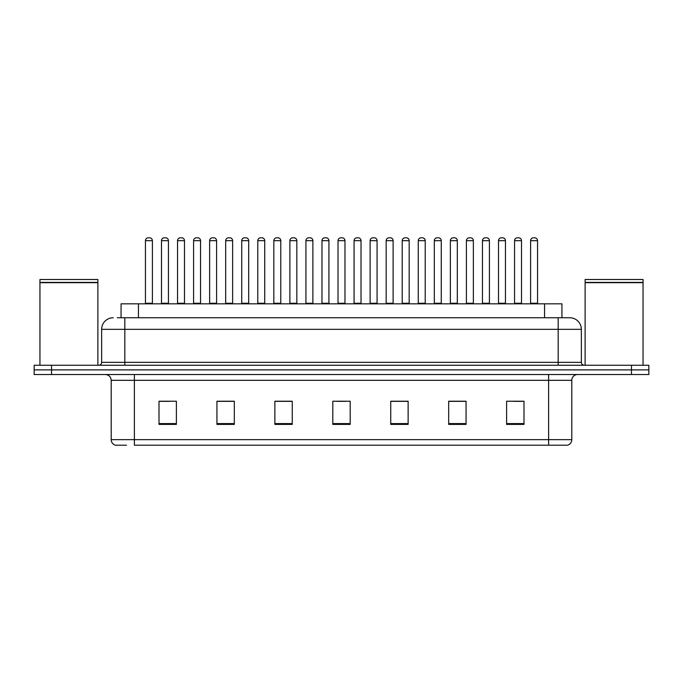 <?xml version="1.0" encoding="UTF-8"?>
<svg xmlns="http://www.w3.org/2000/svg" width="683" height="683" viewBox="0 0 683 683"><rect width="100%" height="100%" fill="white"/><g stroke="black" fill="none" stroke-linecap="round" stroke-linejoin="round"><path stroke-width="1.02" d="M121.062 317.749L121.062 303.841L561.938 303.841L561.938 317.749M126.543 445.205L115.666 445.205M571.799 439.647C571.637 442.422 570.245 444.274 567.624 445.205L548.62 445.205L548.62 439.647L571.799 439.647L571.799 380.32A5.797 5.797 0 0 1 577.587 374.523M115.376 445.205A5.797 5.797 0 0 1 111.201 439.647L111.201 380.32C110.859 376.803 108.93 374.865 105.413 374.523M51.532 365.251L648.85 365.251L648.85 369.887L34.15 369.887L34.15 374.523L51.532 374.523L51.532 369.887L34.15 369.887L34.15 365.251L51.532 365.251L51.532 369.887L648.85 369.887L648.85 374.523L51.532 374.523M523.998 424.408L523.998 401.228L506.615 401.228L506.615 424.408L523.998 424.408M466.062 424.408L466.062 401.228L448.68 401.228L448.68 424.408L466.062 424.408M408.127 424.408L408.127 401.228L390.744 401.228L390.744 424.408L408.127 424.408M176.385 424.408L176.385 401.228L159.002 401.228L159.002 424.408L176.385 424.408M234.32 424.408L234.32 401.228L216.938 401.228L216.938 424.408L234.32 424.408M292.256 424.408L292.256 401.228L274.873 401.228L274.873 424.408L292.256 424.408M350.191 424.408L350.191 401.228L332.809 401.228L332.809 424.408L350.191 424.408M548.62 445.205L134.38 445.205L134.38 439.647L548.62 439.647L548.62 380.32L111.201 380.32M465.541 401.348L458.182 401.348M449.491 401.348L466.062 401.348M513.684 401.348L522.375 401.348M289.011 401.348L281.652 401.348M216.938 401.348L233.509 401.348M224.818 401.348L217.459 401.348M160.625 401.348L169.316 401.348M401.348 401.348L393.989 401.348M337.154 401.348L345.846 401.348M292.256 401.348L274.873 401.348M408.127 401.348L390.744 401.348M117.553 317.749L565.712 317.749M117.288 317.749L124.818 317.749L124.818 329.334L101.647 329.334L101.647 362.357A2.894 2.894 0 0 1 98.745 365.251M113.233 317.749A11.585 11.585 0 0 0 101.647 329.334M569.767 317.749A11.585 11.585 0 0 1 581.353 329.334L558.182 329.334L558.182 317.749L569.588 317.749M581.353 329.334L581.353 362.357C581.506 364.099 582.479 365.064 584.255 365.251M152.394 240.689L145.445 240.689A2.894 2.894 0 0 1 148.339 237.795L149.5 237.795A2.894 2.894 0 0 1 152.394 240.689L152.394 303.261A0.581 0.581 0 0 0 152.975 303.841M145.445 240.689L145.445 303.261A0.581 0.581 0 0 1 144.864 303.841M161.495 240.689A2.894 2.894 0 0 1 164.39 237.795L165.551 237.795A2.894 2.894 0 0 1 168.445 240.689L161.495 240.689L161.495 303.261A0.581 0.581 0 0 1 160.915 303.841M168.445 240.689L168.445 303.261A0.581 0.581 0 0 0 169.025 303.841M184.495 240.689L177.537 240.689A2.894 2.894 0 0 1 180.44 237.795L181.593 237.795A2.894 2.894 0 0 1 184.495 240.689L184.495 303.261A0.581 0.581 0 0 0 185.076 303.841M177.537 240.689L177.537 303.261A0.581 0.581 0 0 1 176.965 303.841M216.588 240.689L209.638 240.689A2.894 2.894 0 0 1 212.533 237.795L213.694 237.795A2.894 2.894 0 0 1 216.588 240.689L216.588 303.261A0.581 0.581 0 0 0 217.168 303.841M209.638 240.689L209.638 303.261A0.581 0.581 0 0 1 209.058 303.841M248.689 240.689L241.731 240.689A2.894 2.894 0 0 1 244.634 237.795L245.786 237.795A2.894 2.894 0 0 1 248.689 240.689L248.689 303.261A0.581 0.581 0 0 0 249.269 303.841M241.731 240.689L241.731 303.261A0.581 0.581 0 0 1 241.159 303.841M280.781 240.689L273.832 240.689A2.894 2.894 0 0 1 276.726 237.795L277.887 237.795A2.894 2.894 0 0 1 280.781 240.689L280.781 303.261A0.581 0.581 0 0 0 281.362 303.841M273.832 240.689L273.832 303.261A0.581 0.581 0 0 1 273.251 303.841M193.588 240.689A2.894 2.894 0 0 1 196.491 237.795L197.643 237.795A2.894 2.894 0 0 1 200.546 240.689L193.588 240.689L193.588 303.261A0.581 0.581 0 0 1 193.007 303.841M200.546 240.689L200.546 303.261A0.581 0.581 0 0 0 201.118 303.841M225.689 240.689A2.894 2.894 0 0 1 228.583 237.795L229.744 237.795A2.894 2.894 0 0 1 232.638 240.689L225.689 240.689L225.689 303.261A0.581 0.581 0 0 1 225.108 303.841M232.638 240.689L232.638 303.261A0.581 0.581 0 0 0 233.219 303.841M257.781 240.689A2.894 2.894 0 0 1 260.675 237.795L261.837 237.795A2.894 2.894 0 0 1 264.731 240.689L257.781 240.689L257.781 303.261A0.581 0.581 0 0 1 257.201 303.841M264.731 240.689L264.731 303.261A0.581 0.581 0 0 0 265.311 303.841M39.947 282.694L97.882 282.694L39.947 282.694L39.947 365.251M97.882 282.694L97.882 365.251M97.592 282.403L40.237 282.403M97.882 282.113L97.882 279.509L39.947 279.509L39.947 282.113M585.118 282.694L643.053 282.694L585.118 282.694L585.118 365.251M643.053 282.694L643.053 365.251M642.763 282.403L585.408 282.403M643.053 282.113L643.053 279.509L585.118 279.509L585.118 282.113M312.882 240.689L305.924 240.689A2.894 2.894 0 0 1 308.827 237.795L309.98 237.795A2.894 2.894 0 0 1 312.882 240.689L312.882 303.261A0.581 0.581 0 0 0 313.463 303.841M305.924 240.689L305.924 303.261A0.581 0.581 0 0 1 305.352 303.841M344.975 240.689L338.025 240.689A2.894 2.894 0 0 1 340.919 237.795L342.081 237.795A2.894 2.894 0 0 1 344.975 240.689L344.975 303.261A0.581 0.581 0 0 0 345.555 303.841M338.025 240.689L338.025 303.261A0.581 0.581 0 0 1 337.445 303.841M377.076 240.689L370.118 240.689A2.894 2.894 0 0 1 373.02 237.795L374.173 237.795A2.894 2.894 0 0 1 377.076 240.689L377.076 303.261A0.581 0.581 0 0 0 377.648 303.841M370.118 240.689L370.118 303.261A0.581 0.581 0 0 1 369.537 303.841M289.882 240.689A2.894 2.894 0 0 1 292.776 237.795L293.938 237.795A2.894 2.894 0 0 1 296.832 240.689L289.882 240.689L289.882 303.261A0.581 0.581 0 0 1 289.302 303.841M296.832 240.689L296.832 303.261A0.581 0.581 0 0 0 297.412 303.841M321.975 240.689A2.894 2.894 0 0 1 324.869 237.795L326.03 237.795A2.894 2.894 0 0 1 328.924 240.689L321.975 240.689L321.975 303.261A0.581 0.581 0 0 1 321.394 303.841M328.924 240.689L328.924 303.261A0.581 0.581 0 0 0 329.505 303.841M354.076 240.689A2.894 2.894 0 0 1 356.97 237.795L358.131 237.795A2.894 2.894 0 0 1 361.025 240.689L354.076 240.689L354.076 303.261A0.581 0.581 0 0 1 353.495 303.841M361.025 240.689L361.025 303.261A0.581 0.581 0 0 0 361.606 303.841M409.168 240.689L402.219 240.689A2.894 2.894 0 0 1 405.113 237.795L406.274 237.795A2.894 2.894 0 0 1 409.168 240.689L409.168 303.261A0.581 0.581 0 0 0 409.749 303.841M402.219 240.689L402.219 303.261A0.581 0.581 0 0 1 401.638 303.841M441.269 240.689L434.311 240.689A2.894 2.894 0 0 1 437.214 237.795L438.366 237.795A2.894 2.894 0 0 1 441.269 240.689L441.269 303.261A0.581 0.581 0 0 0 441.841 303.841M434.311 240.689L434.311 303.261A0.581 0.581 0 0 1 433.731 303.841M473.362 240.689L466.412 240.689A2.894 2.894 0 0 1 469.306 237.795L470.467 237.795A2.894 2.894 0 0 1 473.362 240.689L473.362 303.261A0.581 0.581 0 0 0 473.942 303.841M466.412 240.689L466.412 303.261A0.581 0.581 0 0 1 465.832 303.841M505.463 240.689L498.505 240.689A2.894 2.894 0 0 1 501.407 237.795L502.56 237.795A2.894 2.894 0 0 1 505.463 240.689L505.463 303.261A0.581 0.581 0 0 0 506.035 303.841M498.505 240.689L498.505 303.261A0.581 0.581 0 0 1 497.924 303.841M537.555 240.689L530.606 240.689A2.894 2.894 0 0 1 533.5 237.795L534.661 237.795A2.894 2.894 0 0 1 537.555 240.689L537.555 303.261A0.581 0.581 0 0 0 538.136 303.841M530.606 240.689L530.606 303.261A0.581 0.581 0 0 1 530.025 303.841M386.168 240.689A2.894 2.894 0 0 1 389.062 237.795L390.224 237.795A2.894 2.894 0 0 1 393.118 240.689L386.168 240.689L386.168 303.261A0.581 0.581 0 0 1 385.588 303.841M393.118 240.689L393.118 303.261A0.581 0.581 0 0 0 393.698 303.841M418.269 240.689A2.894 2.894 0 0 1 421.163 237.795L422.325 237.795A2.894 2.894 0 0 1 425.219 240.689L418.269 240.689L418.269 303.261A0.581 0.581 0 0 1 417.689 303.841M425.219 240.689L425.219 303.261A0.581 0.581 0 0 0 425.799 303.841M450.362 240.689A2.894 2.894 0 0 1 453.256 237.795L454.417 237.795A2.894 2.894 0 0 1 457.311 240.689L450.362 240.689L450.362 303.261A0.581 0.581 0 0 1 449.781 303.841M457.311 240.689L457.311 303.261A0.581 0.581 0 0 0 457.892 303.841M482.454 240.689A2.894 2.894 0 0 1 485.357 237.795L486.509 237.795A2.894 2.894 0 0 1 489.412 240.689L482.454 240.689L482.454 303.261A0.581 0.581 0 0 1 481.882 303.841M489.412 240.689L489.412 303.261A0.581 0.581 0 0 0 489.993 303.841M514.555 240.689A2.894 2.894 0 0 1 517.449 237.795L518.61 237.795A2.894 2.894 0 0 1 521.505 240.689L514.555 240.689L514.555 303.261A0.581 0.581 0 0 1 513.975 303.841M521.505 240.689L521.505 303.261A0.581 0.581 0 0 0 522.085 303.841M138.444 317.749L138.444 303.841M544.556 317.749L544.556 303.841M548.62 374.523L548.62 380.32L571.799 380.32M111.201 439.647L134.38 439.647L134.38 374.523M631.468 374.523L631.468 365.251M350.191 423.597L332.809 423.597M292.256 423.597L274.873 423.597M234.32 423.597L216.938 423.597M176.385 423.597L159.002 423.597M408.127 423.597L390.744 423.597M466.062 423.597L448.68 423.597M523.998 423.597L506.615 423.597M124.818 365.251L124.818 362.357L581.353 362.357M101.647 362.357L124.818 362.357L124.818 329.334L558.182 329.334L558.182 365.251M145.445 303.261L152.394 303.261M161.495 303.261L168.445 303.261M177.537 303.261L184.495 303.261M209.638 303.261L216.588 303.261M241.731 303.261L248.689 303.261M273.832 303.261L280.781 303.261M193.588 303.261L200.546 303.261M225.689 303.261L232.638 303.261M257.781 303.261L264.731 303.261M305.924 303.261L312.882 303.261M338.025 303.261L344.975 303.261M370.118 303.261L377.076 303.261M289.882 303.261L296.832 303.261M321.975 303.261L328.924 303.261M354.076 303.261L361.025 303.261M402.219 303.261L409.168 303.261M434.311 303.261L441.269 303.261M466.412 303.261L473.362 303.261M498.505 303.261L505.463 303.261M530.606 303.261L537.555 303.261M386.168 303.261L393.118 303.261M418.269 303.261L425.219 303.261M450.362 303.261L457.311 303.261M482.454 303.261L489.412 303.261M514.555 303.261L521.505 303.261"/></g></svg>
